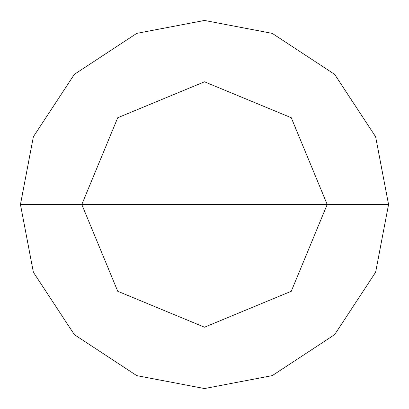 <?xml version="1.0" encoding="UTF-8"?>
<svg xmlns="http://www.w3.org/2000/svg" width="409" height="409" viewBox="0 0 409 409"><rect width="100%" height="100%" fill="white"/><g stroke="black" fill="none" stroke-linecap="round" stroke-linejoin="round"><path stroke-width="0.61" d="M81.8 204.5L117.736 117.736L204.5 81.8L291.264 117.736L327.2 204.5L81.8 204.5L117.736 291.264L204.5 327.2L291.264 291.264L327.2 204.5L388.55 204.5L375.626 272.246L334.644 334.644L272.246 375.626L204.5 388.55L136.754 375.626L74.356 334.644L33.374 272.246L20.45 204.5L33.374 272.246L74.356 334.644L136.754 375.626L204.5 388.55L272.246 375.626L334.644 334.644L375.626 272.246L388.55 204.5L375.626 136.754L334.644 74.356L272.246 33.374L204.5 20.45L136.754 33.374L74.356 74.356L33.374 136.754L20.45 204.5L327.2 204.5L291.264 291.264L204.5 327.2L117.736 291.264L81.8 204.5L20.45 204.5L33.374 136.754L74.356 74.356L136.754 33.374L204.5 20.45L272.246 33.374L334.644 74.356L375.626 136.754L388.55 204.5L327.2 204.5L291.264 117.736L204.5 81.8L117.736 117.736L81.8 204.5"/></g></svg>
